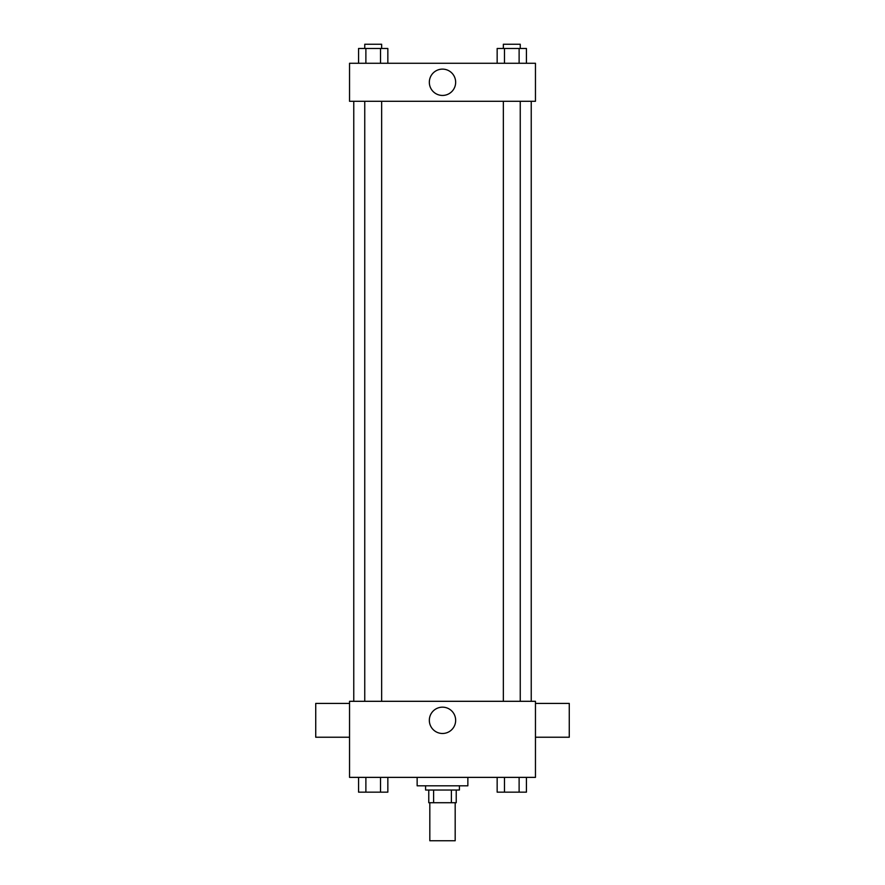 <?xml version="1.0" encoding="UTF-8"?>
<svg xmlns="http://www.w3.org/2000/svg" width="885" height="885" viewBox="0 0 885 885"><rect width="100%" height="100%" fill="white"/><g stroke="black" fill="none" stroke-linecap="round" stroke-linejoin="round"><path stroke-width="1.33" d="M429.822 802.717L429.822 840.75L455.178 840.75L455.178 802.717M451.394 790.039L451.394 802.717L428.771 802.717L428.771 790.039M451.394 802.717L456.229 802.717L456.229 790.039L456.229 802.717M459.403 785.814L459.403 790.039L425.596 790.039L425.596 785.814M433.606 790.039L433.606 802.717M417.145 777.373L417.145 785.814L467.855 785.814L467.855 777.373M535.458 777.373L349.542 777.373L349.542 701.307L535.458 701.307L535.458 777.373M455.653 720.324A13.153 13.153 0 0 1 435.918 731.718A13.153 13.153 0 0 1 435.918 708.929A13.153 13.153 0 0 1 455.653 720.324M535.458 737.227L569.265 737.227L569.265 703.42L535.458 703.42M349.542 703.42L315.735 703.42L315.735 737.227L349.542 737.227M531.232 101.288L531.232 701.307M503.344 701.307L503.344 101.288M381.656 101.288L381.656 701.307M535.458 101.288L349.542 101.288L349.542 63.266L535.458 63.266L535.458 101.288M455.653 82.283A13.153 13.153 0 0 1 435.918 93.677A13.153 13.153 0 0 1 435.918 70.888A13.153 13.153 0 0 1 455.653 82.283M526.431 63.266L526.431 48.476L497.16 48.476L497.16 63.266M519.119 48.476L519.119 63.266M504.483 48.476L504.483 63.266M503.344 48.476L503.344 44.25L520.247 44.25L520.247 48.476M387.84 63.266L387.84 48.476L358.569 48.476L358.569 63.266M380.517 48.476L380.517 63.266M365.881 48.476L365.881 63.266M364.753 48.476L364.753 44.25L381.656 44.25L381.656 48.476M526.431 777.373L526.431 792.152L497.16 792.152L497.16 777.373M519.119 777.373L519.119 792.152M504.483 777.373L504.483 792.152M520.247 792.152L503.344 792.152M387.84 777.373L387.84 792.152L358.569 792.152L358.569 777.373M380.517 777.373L380.517 792.152M365.881 777.373L365.881 792.152M381.656 792.152L364.753 792.152M353.768 101.288L353.768 701.307M520.247 701.307L520.247 101.288M364.753 101.288L364.753 701.307"/></g></svg>
